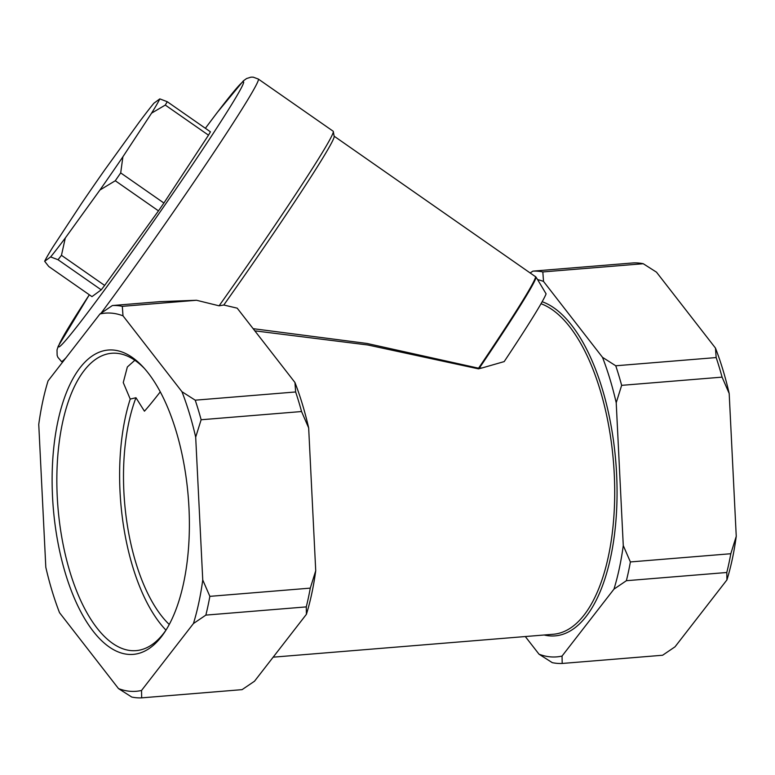 <?xml version="1.0" encoding="UTF-8"?>
<svg xmlns="http://www.w3.org/2000/svg" width="775" height="775" viewBox="0 0 775 775"><rect width="100%" height="100%" fill="white"/><g stroke="black" fill="none" stroke-linecap="round" stroke-linejoin="round"><path stroke-width="1.16" d="M112.385 305.534L159.757 301.659L196.521 300.264L122.305 306.338A196.734 87.246 -94.7 0 0 112.385 305.534L99.975 313.962L48.06 380.883A189.701 84.126 -94.7 0 0 38.75 424.448L45.812 567.271A189.701 84.126 -94.7 0 0 59.53 612.696L118.497 688.597A189.701 84.126 -94.7 0 0 141.525 690.467L193.44 623.536A189.701 84.126 -94.7 0 0 202.75 579.971L195.688 437.148A189.701 84.126 -94.7 0 0 181.97 391.724L123.002 315.822L122.305 306.338M101.089 313.177A172.137 6.413 124.9 0 0 206.479 163.496A172.137 6.413 124.9 0 0 258.278 79.021L333.153 131.217A172.137 6.413 124.9 0 1 333.289 131.45L334.151 136.342A168.63 6.287 124.9 0 1 223.801 305.021L237.198 308.159L294.946 382.482L295.643 391.966L195.222 400.181L181.97 391.724M223.801 305.021L219.102 305.815L196.521 300.264M294.946 382.482A189.701 84.126 85.3 0 1 308.663 427.907L315.725 570.729A189.701 84.126 85.3 0 1 306.416 614.294L254.51 681.215L242.091 689.643L141.67 697.858L141.525 690.467M80.125 367.66A152.685 67.706 -94.7 0 0 66.824 577.956A152.685 67.706 -94.7 0 0 164.959 631.732A152.685 67.706 -94.7 0 0 188.238 496.688A152.685 67.706 -94.7 0 0 143.317 367.234A152.685 67.706 -94.7 0 0 80.125 367.66M123.002 315.822A189.701 84.126 -94.7 0 0 99.975 313.962M295.643 391.966A196.734 87.246 85.3 0 1 301.552 411.535L201.132 419.75A196.734 87.246 -94.7 0 0 195.222 400.181M195.688 437.148L201.132 419.75M193.44 623.536L205.85 615.108A196.734 87.246 -94.7 0 0 209.86 596.353L202.75 579.971M315.725 570.729L310.281 588.128A196.734 87.246 85.3 0 1 306.27 606.893L205.85 615.108M310.281 588.128L209.86 596.353M118.497 688.597L131.75 697.054A196.734 87.246 -94.7 0 0 141.67 697.858M301.552 411.535L308.663 427.907M306.27 606.893L306.416 614.294M253.144 328.677L366.943 343.451L478.562 368.202L482.069 367.951L478.456 368.852L367.844 344.991L254.83 330.847M535.825 276.907L537.608 279.62A189.701 84.126 -94.7 0 1 543.517 281.422L542.829 271.938A196.734 87.246 -94.7 0 0 532.909 271.134L530.245 272.887M532.909 271.134L633.33 262.919A196.734 87.246 -94.7 0 1 643.25 263.723L542.829 271.938M525.305 636.546L539.022 654.197A189.701 84.126 -94.7 0 0 562.049 656.057L613.965 589.136A189.701 84.126 -94.7 0 0 623.274 545.571L616.212 402.748A189.701 84.126 -94.7 0 0 602.495 357.323L543.517 281.422M482.069 367.951L504.186 361.596A162.237 6.045 124.9 0 0 546.094 293.861L537.608 279.62M616.212 402.748L621.647 385.349A196.734 87.246 -94.7 0 0 615.747 365.781L602.495 357.323M621.647 385.349L722.077 377.134A196.734 87.246 -94.7 0 0 716.168 357.566L615.747 365.781M613.965 589.136L626.374 580.708A196.734 87.246 -94.7 0 0 630.385 561.943L623.274 545.571M626.374 580.708L726.795 572.493A196.734 87.246 -94.7 0 0 730.806 553.728L630.385 561.943M539.022 654.197L552.275 662.654A196.734 87.246 -94.7 0 0 562.195 663.458L562.049 656.057M726.795 572.493L726.94 579.894L675.025 646.815L662.615 655.243L562.195 663.458M643.25 263.723L656.502 272.18L715.47 348.082L716.168 357.566M722.077 377.134L729.188 393.506A189.701 84.126 -94.7 0 0 715.47 348.082M729.188 393.506L736.25 536.329L730.806 553.728M726.94 579.894A189.701 84.126 -94.7 0 0 736.25 536.329M478.456 368.852L478.562 368.202A168.63 6.287 124.9 0 0 535.37 276.452A168.63 6.287 124.9 0 0 535.341 276.442M144.634 368.697A149.178 66.156 -94.7 0 0 111.726 353.274A149.178 66.156 -94.7 0 0 84.204 370.498A149.178 66.156 -94.7 0 0 62.349 540.466A149.178 66.156 -94.7 0 0 136.051 650.632A149.178 66.156 -94.7 0 0 166.015 630.075M134.831 360.278L127.352 366.972L123.254 382.569L130.229 399.077A149.178 66.156 -94.7 0 0 165.966 630.143M169.25 624.476A140.517 62.32 85.3 0 1 135.964 397.73L130.229 399.077M135.964 397.73L144.441 411.186A172.137 6.413 124.9 0 0 160.28 391.85M333.289 131.45A172.137 6.413 124.9 0 1 219.102 305.815M159.824 98.89L167.235 101.699L210.442 131.818A108.907 4.059 124.9 0 1 208.494 135.179L163.903 203.021A108.907 4.059 124.9 0 1 158.478 210.868L104.654 285.433A108.907 4.059 124.9 0 1 101.234 289.84L91.963 296.622L48.767 266.513L44.659 261.282A101.874 3.797 124.9 0 1 52.903 247.031L81.598 203.389A101.874 3.797 124.9 0 1 104.586 170.122L139.142 122.247A101.874 3.797 124.9 0 1 153.896 103.22L159.824 98.89A101.874 3.797 124.9 0 1 151.58 113.15L122.896 156.792A101.874 3.797 124.9 0 1 99.927 190.03L115.281 180.749L158.478 210.868M44.659 261.282L50.627 256.922L58.038 259.732L101.234 289.84M58.038 259.732A108.907 4.059 124.9 0 0 61.457 255.314L65.294 238.002A101.874 3.797 124.9 0 1 50.627 256.922M65.294 238.002L99.927 190.03M122.896 156.792L120.697 172.912A108.907 4.059 124.9 0 1 115.281 180.749M167.235 101.699A108.907 4.059 124.9 0 1 165.288 105.071L151.58 113.15M61.457 255.314L104.654 285.433M120.697 172.912L163.903 203.021M165.288 105.071L208.494 135.179M544.147 634.996A168.63 74.778 -94.7 0 0 617.055 490.091A168.63 74.778 -94.7 0 0 542.142 301.717M273.158 657.171L553.311 634.25A166.867 74.003 -94.7 0 0 614.449 478.514A166.867 74.003 -94.7 0 0 540.998 303.732M536.174 277.382L535.864 276.946A168.524 6.287 124.9 0 1 479.522 367.854M66.156 357.566A172.137 6.413 124.9 0 1 61.409 361.46L62.523 362.235M205.385 128.292A161.597 6.026 124.9 0 1 218.55 125.221A161.597 6.026 124.9 0 1 79.525 323.262A161.597 6.026 124.9 0 1 89.328 294.781L58.222 346.222L57.011 349.971L57.137 355.338L57.854 357.275L61.409 361.46M334.122 136.177L535.864 276.946M258.278 79.021L253.154 77.142L251.013 77.142L246.576 78.537L243.35 80.871L217.165 112.588L205.375 128.282"/></g></svg>

